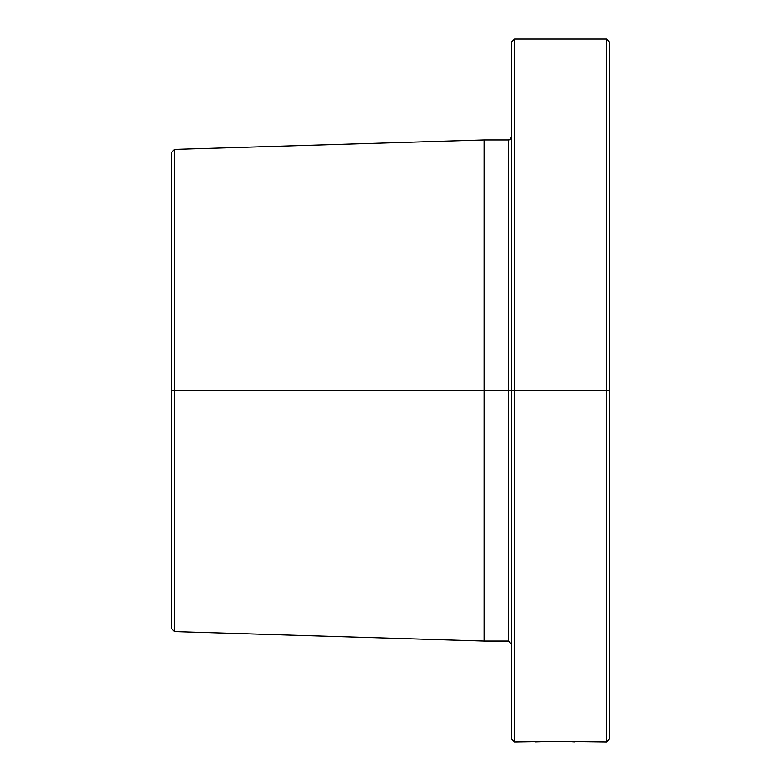<?xml version="1.0" encoding="UTF-8"?>
<svg xmlns="http://www.w3.org/2000/svg" width="781" height="781" viewBox="0 0 781 781"><rect width="100%" height="100%" fill="white"/><g stroke="black" fill="none" stroke-linecap="round" stroke-linejoin="round"><path stroke-width="1.17" d="M511.467 738.914L514.503 741.95L554.881 741.306L606.554 741.95L609.59 738.914L609.59 42.086L606.554 39.05L514.503 39.05L606.554 39.05L606.554 741.95L606.554 390.5L511.467 390.5L511.467 738.914L511.467 390.5L514.503 390.5L514.503 39.05L606.554 39.05L514.503 39.05L511.467 42.086L511.467 390.5L508.431 390.5L508.431 641.074L508.431 390.5L511.467 390.5L511.467 42.086L514.503 39.05L514.503 741.95L514.503 390.5L606.554 390.5L606.554 39.05L514.503 39.05M511.467 644.11L508.431 641.074L508.431 139.936L510.569 139.047L511.467 136.9L510.149 139.399M509.563 139.711L509.066 139.867M609.59 738.914L609.59 390.5L606.554 390.5L609.59 390.5L609.59 42.086L606.554 39.05M174.534 390.5L171.41 390.5L171.41 628.48L171.41 390.5L174.534 390.5L174.534 149.386L171.41 152.52L171.41 390.5L171.41 152.52L174.534 149.386L174.534 631.614L174.534 390.5L484.074 390.5L484.074 641.074L484.074 390.5L508.431 390.5L174.534 390.5M508.431 390.5L508.431 139.936L484.074 139.936L484.074 390.5L484.074 139.936L174.534 149.386L484.074 139.936L508.431 139.936L510.569 139.047M535.258 741.852L554.822 741.306M563.033 741.403L569.915 741.628M572.551 741.755L574.523 741.852M554.881 741.306L563.013 741.403M508.431 641.074L484.074 641.074L174.534 631.614L171.41 628.48"/></g></svg>
